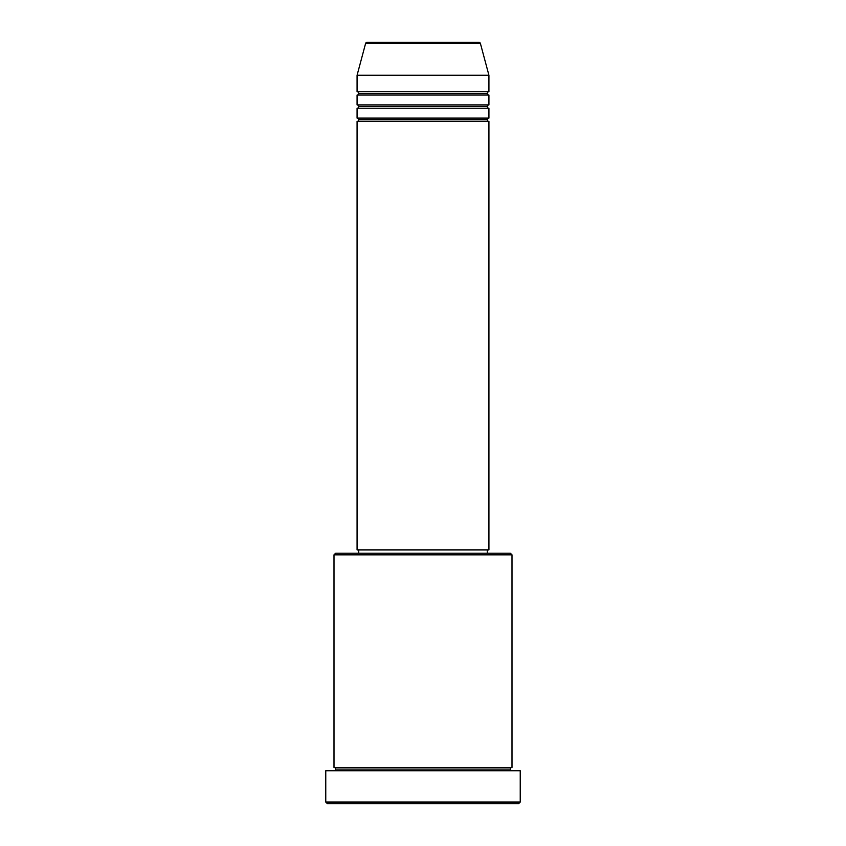 <?xml version="1.0" encoding="UTF-8"?>
<svg xmlns="http://www.w3.org/2000/svg" width="846" height="846" viewBox="0 0 846 846"><rect width="100%" height="100%" fill="white"/><g stroke="black" fill="none" stroke-linecap="round" stroke-linejoin="round"><path stroke-width="1.27" d="M478.825 42.3L367.175 42.3A1.65 1.65 0 0 0 365.578 43.527L480.422 43.527A1.65 1.65 0 0 0 478.825 42.3L367.175 42.3A1.65 1.65 0 0 0 365.578 43.527L357.075 75.262L488.925 75.262L480.422 43.527L365.578 43.527L357.075 75.262L357.075 91.738A1.65 1.65 0 0 1 358.725 93.388A1.65 1.65 0 0 1 357.075 95.038L357.075 104.925A1.65 1.65 0 0 1 358.725 106.575A1.65 1.65 0 0 1 357.075 108.225L357.075 118.112A1.65 1.65 0 0 1 358.725 119.762A1.65 1.65 0 0 1 357.075 121.412L357.075 549.9L488.925 549.9L488.925 121.412A1.65 1.65 0 0 1 487.275 119.762A1.65 1.65 0 0 1 488.914 118.112L488.925 108.225A1.65 1.65 0 0 1 487.275 106.575A1.65 1.65 0 0 1 488.914 104.925L488.925 95.038A1.65 1.65 0 0 1 487.275 93.388A1.65 1.65 0 0 1 488.914 91.738L488.925 75.262L357.075 75.262L357.075 91.738L488.925 91.738A1.65 1.65 0 0 0 487.275 93.388L358.725 93.388A1.65 1.65 0 0 0 357.075 91.738L488.925 91.738L488.925 75.262L480.422 43.527A1.65 1.65 0 0 0 478.825 42.3M511.999 554.849L510.35 553.199L335.651 553.199L334.001 554.849L511.999 554.849L334.001 554.849L334.001 767.438A1.65 1.65 0 0 1 335.651 769.088A1.65 1.65 0 0 1 334.001 770.738A1.65 1.65 0 0 0 335.651 769.088A1.65 1.65 0 0 0 334.001 767.438L511.999 767.438L511.999 554.849L511.999 767.438A1.65 1.65 0 0 0 510.35 769.088A1.65 1.65 0 0 1 511.999 767.438L334.001 767.438L334.001 554.849L335.651 553.199L510.35 553.199L511.999 554.849M325.763 802.05L327.413 803.7L518.587 803.7L520.237 802.05L325.763 802.05L520.237 802.05L520.237 770.738L325.763 770.738L325.763 802.05L325.763 770.738L520.237 770.738L520.237 802.05L518.587 803.7L327.413 803.7L325.763 802.05M511.999 770.738A1.65 1.65 0 0 1 510.35 769.088L335.651 769.088L510.35 769.088A1.65 1.65 0 0 0 511.999 770.738M357.075 118.112L488.925 118.112A1.65 1.65 0 0 0 487.275 119.762L358.725 119.762A1.65 1.65 0 0 0 357.075 118.112L357.075 108.225A1.65 1.65 0 0 0 358.725 106.575A1.65 1.65 0 0 0 357.075 104.925L488.925 104.925A1.65 1.65 0 0 0 487.275 106.575L358.725 106.575L487.275 106.575A1.65 1.65 0 0 0 488.914 108.225L357.075 108.225L488.925 108.225L488.925 118.112L357.075 118.112M488.925 121.412L357.075 121.412A1.65 1.65 0 0 0 358.725 119.762L487.275 119.762A1.65 1.65 0 0 0 488.914 121.412L488.925 549.9L357.075 549.9L357.075 121.412L488.925 121.412M487.275 553.199L487.275 549.9L487.275 553.199M358.725 549.9L358.725 553.199L358.725 549.9M488.925 95.038L357.075 95.038A1.65 1.65 0 0 0 358.725 93.388L487.275 93.388A1.65 1.65 0 0 0 488.925 95.038L488.925 104.925L357.075 104.925L357.075 95.038L488.925 95.038"/></g></svg>
